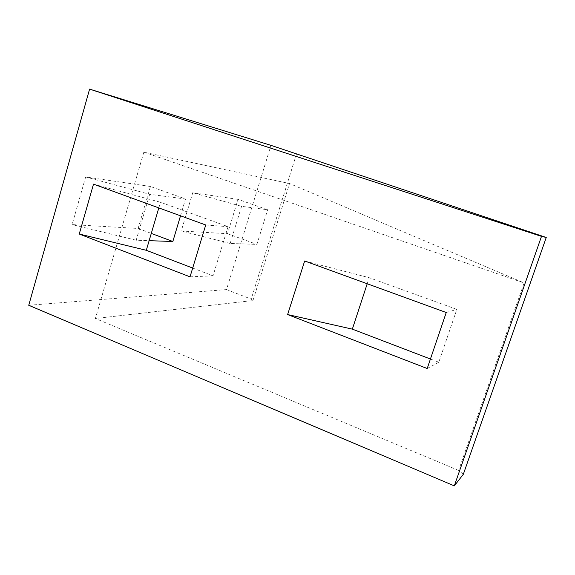 <?xml version="1.0" encoding="UTF-8"?>
<svg xmlns="http://www.w3.org/2000/svg" width="575" height="575" viewBox="0 0 575 575"><rect width="100%" height="100%" fill="white"/><g stroke="black" fill="none" stroke-linecap="round" stroke-linejoin="round"><path stroke-width="0.43" stroke-dasharray="2.88 2.16" d="M28.75 305.282L226.521 289.577L270.983 145.36M150.449 186.487L85.661 176.956L72.112 224.602L138.122 228.469L150.449 186.487L185.538 199L149.665 194.314L85.661 176.956M238.021 199.367L192.74 192.704L181.269 230.992L227.52 233.694L238.021 199.367L267.662 209.731L241.565 206.324L192.74 192.704M463.321 474.303L458.627 470.429L524.113 282.95L289.52 183.54L143.836 152.167L95.392 318.5L252.957 300.553L289.52 183.54M252.957 300.553L251.203 299.108L296.599 153.676M226.521 289.577L251.203 299.108M458.627 470.429L95.392 318.5M143.836 152.167L524.113 282.95M192.69 268.051L213.03 275.827L228.059 226.679L160.49 202.256L93.502 184.137M158.822 207.913L160.49 202.256M430.431 359.016L438.804 362.221L456.838 309.379L369.193 277.696L304.657 260.993M367.209 283.755L369.193 277.696M149.665 194.314L136.182 240.228L149.133 240.673M180.514 215.805L185.538 199M241.565 206.324L230.165 243.469L256.896 244.397L267.662 209.731M230.165 243.469L181.269 230.992M227.52 233.694L256.896 244.397M138.122 228.469L151.282 233.407M136.182 240.228L72.112 224.602M446.236 312.52L456.838 309.379M205.728 224.983L228.059 226.679M427.203 368.51L438.804 362.221M190.03 276.841L213.03 275.827"/><path stroke-width="0.86" d="M270.983 145.36L89.592 89.118L28.75 305.282L454.308 485.882L463.321 474.303L546.25 237.468L270.983 145.36M89.592 89.118L541.499 236.368L454.308 485.882M546.25 237.468L541.499 236.368M192.69 268.051L146.294 250.298L158.822 207.913M430.431 359.016L352.338 329.137L367.209 283.755M149.133 240.673L172.838 241.493L180.514 215.805M151.282 233.407L172.838 241.493M304.657 260.993L446.236 312.52L427.203 368.51L287.629 314.561L304.657 260.993M93.502 184.137L205.728 224.983L190.03 276.841L79.249 234.032L93.502 184.137M146.294 250.298L79.249 234.032M352.338 329.137L287.629 314.561"/></g></svg>
